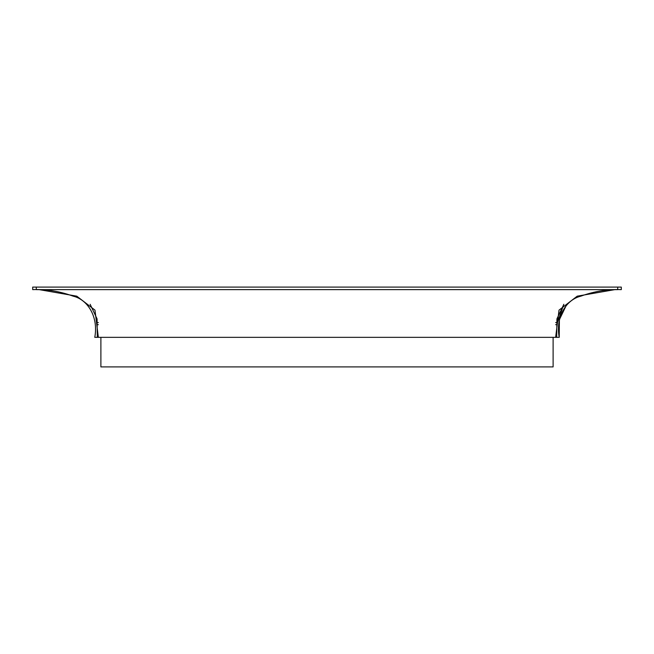 <?xml version="1.0" encoding="UTF-8"?>
<svg xmlns="http://www.w3.org/2000/svg" width="654" height="654" viewBox="0 0 654 654"><rect width="100%" height="100%" fill="white"/><g stroke="black" fill="none" stroke-linecap="round" stroke-linejoin="round"><path stroke-width="0.98" d="M555.647 324.678L556.693 324.678L563.854 304.29L556.938 318.858L556.701 337.341L559.227 337.341C555.393 317.026 566.176 299.663 580.736 296.197C594.265 291.275 607.787 289.084 621.3 289.632L621.3 287.098L36.281 287.098L36.281 289.632L39.24 289.64L76.788 296.172L94.977 310.127L98.353 337.341L555.647 337.341L559.023 310.127L577.212 296.172L614.76 289.64L617.719 289.632L617.719 287.098M97.307 324.678L98.353 324.678M98.353 322.569L97.299 322.569M556.701 322.569L555.647 322.569M566.233 305.475L559.391 319.667L559.227 337.341M617.719 289.632L36.281 289.632M90.138 304.29L97.062 318.858L97.299 337.341L94.773 337.341C98.607 317.026 87.824 299.663 73.264 296.197C59.735 291.275 46.213 289.084 32.7 289.632L32.7 287.098L36.281 287.106M555.647 337.341L556.701 337.341M97.299 337.341L98.353 337.341M553.112 337.341L553.112 366.902L100.888 366.902L100.888 337.341L553.112 337.341M616.73 289.64L37.27 289.64"/></g></svg>

